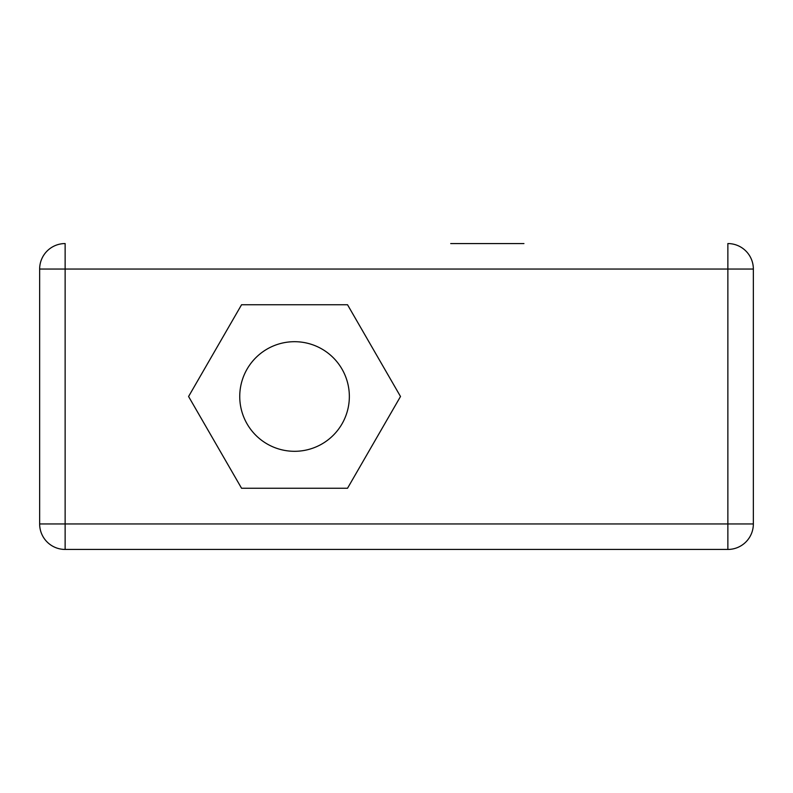 <?xml version="1.0" encoding="UTF-8"?>
<svg xmlns="http://www.w3.org/2000/svg" width="793" height="793" viewBox="0 0 793 793"><rect width="100%" height="100%" fill="white"/><g stroke="black" fill="none" stroke-linecap="round" stroke-linejoin="round"><path stroke-width="1.19" d="M349.346 396.5A54.806 54.806 0 0 1 294.54 451.306A54.806 54.806 0 0 1 239.744 396.5A54.806 54.806 0 0 1 294.54 341.694A54.806 54.806 0 0 1 349.346 396.5M450.711 243.56L523.945 243.56M65.135 243.56A25.485 25.485 0 0 0 39.65 269.055L65.135 269.055L65.135 523.945L753.35 523.945A25.485 25.485 0 0 1 727.865 549.44L65.135 549.44A25.485 25.485 0 0 1 39.65 523.945L39.65 269.055A25.485 25.485 0 0 1 65.135 243.56L65.135 269.055L727.865 269.055L727.865 243.56A25.485 25.485 0 0 1 753.35 269.055L753.35 523.945A25.485 25.485 0 0 1 727.865 549.44L574.925 549.44M400.505 396.5L347.522 488.26L241.568 488.26L188.585 396.5L241.568 304.74L347.522 304.74L400.505 396.5M753.35 523.945L753.35 269.055L727.865 269.055L727.865 549.44M65.135 549.44A25.485 25.485 0 0 1 39.65 523.945L65.135 523.945L65.135 549.44L77.883 549.44M727.865 243.56A25.485 25.485 0 0 1 753.35 269.055"/></g></svg>
